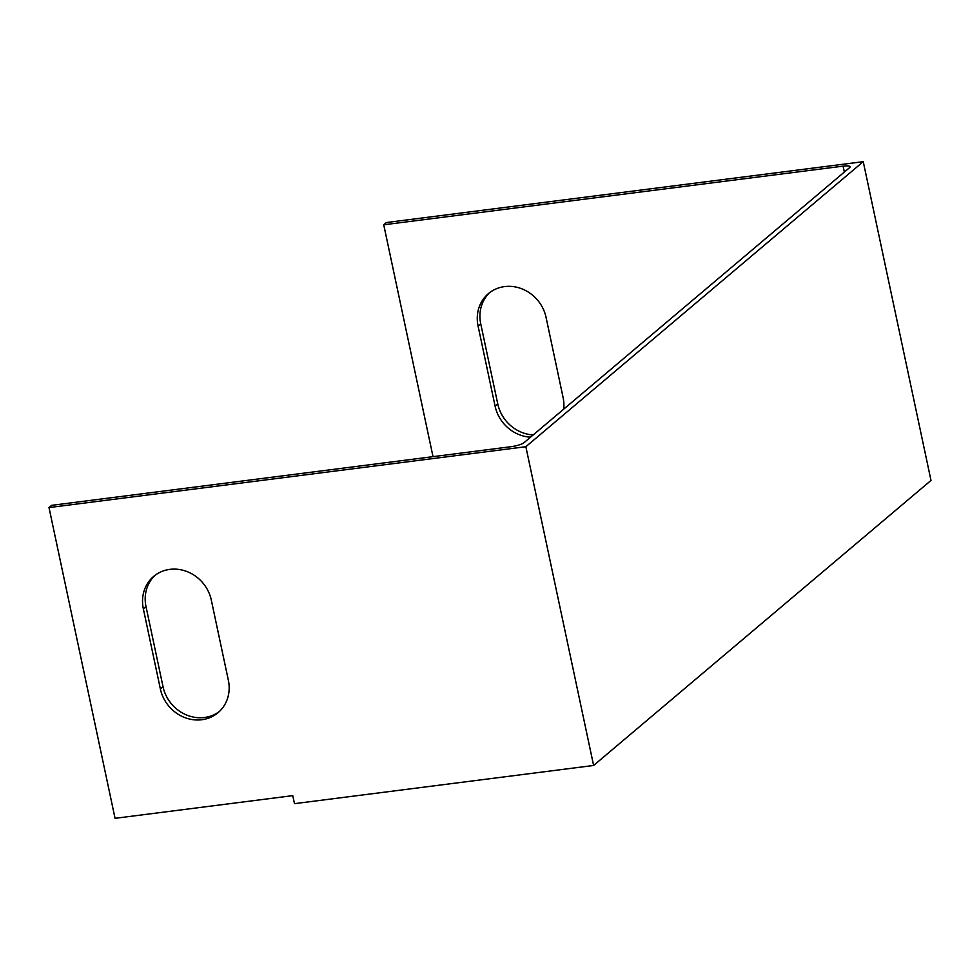 <?xml version="1.0" encoding="UTF-8"?>
<svg xmlns="http://www.w3.org/2000/svg" width="980" height="980" viewBox="0 0 980 980"><rect width="100%" height="100%" fill="white"/><g stroke="black" fill="none" stroke-linecap="round" stroke-linejoin="round"><path stroke-width="1.47" d="M525.856 446.709L863.245 161.675L931 480.433L593.611 765.466L525.856 446.709L49 507.579L51.658 505.337L511.033 446.696A10.486 2.205 -12 0 0 524.067 442.642L849.501 167.715A10.486 2.205 168 0 0 850.04 166.772A10.486 2.205 168 0 0 843.106 166.147L383.731 224.8L386.39 222.546L863.245 161.675M433.013 456.656L383.731 224.8M489.743 292.555A36.689 33.381 -130.2 0 0 480.727 323.768L497.767 403.956A36.689 33.381 -130.2 0 0 533.206 434.924M563.672 409.187A36.689 33.381 -130.2 0 0 563.096 397.525L546.044 317.324A36.689 33.381 -130.2 0 0 522.45 289.051A36.689 33.381 -130.2 0 0 488.383 293.645A36.689 33.381 -130.2 0 0 478.069 326.009L495.108 406.198A36.689 33.381 -130.2 0 0 530.548 437.166M593.611 765.466L294.49 803.661L292.775 795.638L115.052 818.325L49 507.579M211.313 600.115A36.689 33.381 -130.2 0 0 187.719 571.842A36.689 33.381 -130.2 0 0 153.652 576.424A36.689 33.381 -130.2 0 0 143.337 608.801L160.377 688.989A36.689 33.381 -130.2 0 0 183.983 717.262A36.689 33.381 -130.2 0 0 218.05 712.681A36.689 33.381 -130.2 0 0 228.364 680.304L211.313 600.115M155.012 575.346A36.689 33.381 -130.2 0 0 145.996 606.547L163.035 686.747A36.689 33.381 -130.2 0 0 219.349 711.517M844.356 172.051L843.106 166.147M145.996 606.547L143.337 608.801M163.035 686.747L160.377 688.989M480.727 323.768L478.069 326.009M497.767 403.956L495.108 406.198"/></g></svg>
